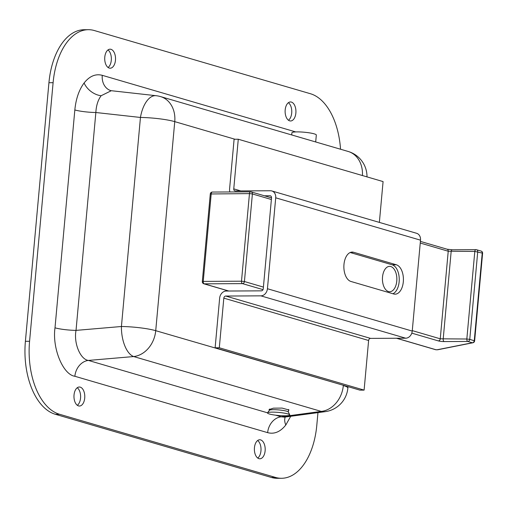 <?xml version="1.0" encoding="UTF-8"?>
<svg xmlns="http://www.w3.org/2000/svg" width="508" height="508" viewBox="0 0 508 508"><rect width="100%" height="100%" fill="white"/><g stroke="black" fill="none" stroke-linecap="round" stroke-linejoin="round"><path stroke-width="0.76" d="M269.424 410.134L269.043 409.594L273.425 408.165L282.105 408.089L288.963 410L288.493 410.528M77.241 387.75A9.512 5.41 -90.3 0 1 80.543 398.101A9.512 5.41 -90.3 0 1 77.337 405.308M74.035 394.957A9.512 5.41 -90.3 0 1 79.324 387.007A9.512 5.41 -90.3 0 1 84.722 398.082A9.512 5.41 -90.3 0 1 79.432 406.032A9.512 5.41 -90.3 0 1 74.035 394.957M257.651 440.512A9.512 5.41 -90.3 0 1 260.953 450.863A9.512 5.41 -90.3 0 1 257.746 458.064M254.445 447.713A9.512 5.41 -90.3 0 1 259.734 439.763A9.512 5.41 -90.3 0 1 265.125 450.837A9.512 5.41 -90.3 0 1 259.836 458.788A9.512 5.41 -90.3 0 1 254.445 447.713M107.988 49.936A9.512 5.41 -90.3 0 1 111.29 60.287A9.512 5.41 -90.3 0 1 108.083 67.488M104.781 57.137A9.512 5.41 -90.3 0 1 110.071 49.187A9.512 5.41 -90.3 0 1 115.462 60.262A9.512 5.41 -90.3 0 1 110.172 68.212A9.512 5.41 -90.3 0 1 104.781 57.137M288.398 102.692A9.512 5.41 -90.3 0 1 291.694 113.043A9.512 5.41 -90.3 0 1 288.487 120.25M285.185 109.899A9.512 5.41 -90.3 0 1 290.481 101.949A9.512 5.41 -90.3 0 1 295.872 113.024A9.512 5.41 -90.3 0 1 290.582 120.974A9.512 5.41 -90.3 0 1 285.185 109.899M290.735 416.274L285.794 425.005C280.359 431.851 274.307 434.404 267.646 432.651A16.066 13.03 106.3 0 1 281.159 416.801L284.258 417.138M366.998 176.879A26.213 26.213 0 0 0 348.145 151.454L160.541 96.59A26.213 26.213 0 0 0 156.077 95.701L110.966 90.672A16.066 13.03 106.3 0 1 102.26 75.324L295.739 131.928M111.265 90.729L101.13 95.733C97.987 99.974 96.228 105.569 95.853 112.509A16.066 2.21 5.2 0 1 74.835 109.95C75.946 98.806 79.038 89.814 84.112 82.975A16.066 10.655 -142.6 0 0 101.13 95.733M271.329 477.444L275.501 477.425A63.417 36.055 89.7 0 0 281.534 478.282L277.362 478.307A63.417 36.055 -90.3 0 1 271.329 477.444L55.315 414.274A63.417 36.055 -90.3 0 1 25.4 341.3L48.933 82.721A63.417 36.055 -90.3 0 1 84.201 29.718L88.373 29.693A63.417 36.055 89.7 0 0 53.105 82.702L48.933 82.721M317.951 412.623L316.801 425.279A63.417 36.055 89.7 0 1 281.534 478.282M88.373 29.693A63.417 36.055 89.7 0 1 94.405 30.556L310.42 93.726A63.417 36.055 89.7 0 1 340.538 149.231M25.4 341.3L29.572 341.281L53.105 82.702M275.501 477.425L59.487 414.249L55.315 414.274M29.572 341.281A63.417 36.055 89.7 0 0 59.487 414.249M235.001 139.256L174.752 121.634A26.213 3.607 -174.8 0 0 140.449 117.456L95.853 112.509L76.029 330.384C73.558 343.04 80.328 359.493 88.386 360.426L267.526 412.814A11.201 1.543 5.2 0 1 272.332 412.121A11.201 1.543 5.2 0 1 283.477 412.998A11.201 1.543 5.2 0 1 289.757 414.839A11.201 1.543 5.2 0 1 284.918 415.798A11.201 1.543 5.2 0 1 272.936 414.782A11.201 1.543 5.2 0 1 267.519 412.82L269.443 410.28A9.512 1.308 5.2 0 1 273.533 409.689A9.512 1.308 5.2 0 1 282.988 410.432A9.512 1.308 5.2 0 1 288.322 411.994L289.757 414.839M160.541 96.59A26.213 21.26 106.3 0 1 174.752 121.634L155.727 330.683A26.213 3.607 -174.8 0 0 121.425 326.504L76.029 330.384A16.066 2.21 5.2 0 1 55.004 327.819L74.835 109.95M267.646 432.651L74.873 376.276A16.066 13.03 106.3 0 1 88.386 360.426L133.68 356.553A26.213 21.26 106.3 0 0 155.727 330.683L343.345 385.286M390.785 266.535A12.681 7.214 -90.3 0 1 396.837 280.073A12.681 7.214 -90.3 0 1 389.712 291.732A12.681 7.214 -90.3 0 1 388.506 291.56A12.681 7.214 -90.3 0 1 382.454 278.022A12.681 7.214 -90.3 0 1 389.579 266.363A12.681 7.214 -90.3 0 1 390.785 266.535M412.274 330.619L440.258 338.804L466.833 339.014L469.76 339.35L474.631 340.868A2.115 2.115 0 0 1 472.935 342.754A2.115 1.899 -101.3 0 1 472.332 342.767L467.83 341.446L444.183 341.573A4.229 0.584 5.2 0 1 438.328 340.9L411.791 333.14M472.935 342.754L437.877 349.733A2.115 1.899 -101.3 0 1 437.274 349.739L472.332 342.767A2.115 1.715 106.3 0 0 474.262 340.671L482.232 253.086L474.809 251.435L448.227 251.225L420.249 243.04M343.973 264.446A14.796 8.414 89.7 0 0 350.952 281.47L393.681 293.967A14.796 8.414 89.7 0 0 395.084 294.17A14.796 8.414 89.7 0 0 403.396 280.568A14.796 8.414 89.7 0 0 396.335 264.776L353.606 252.279A14.796 8.414 89.7 0 0 352.203 252.076A14.796 8.414 89.7 0 0 343.973 264.446M229.895 191.96A7.188 5.829 106.3 0 1 229.591 188.893L234.105 139.262L238.277 139.236L233.763 188.868A2.115 1.715 -73.7 0 0 234.906 190.887A2.115 1.715 -73.7 0 0 235.312 190.945L270.44 190.754A7.188 5.829 106.3 0 1 271.812 190.945A7.188 5.829 106.3 0 1 275.711 197.815L267.437 288.734A7.188 5.829 106.3 0 1 260.877 295.853L225.749 296.043A2.115 1.715 -73.7 0 0 223.818 298.139L219.304 347.77L215.125 347.79L219.646 298.158A7.188 5.829 106.3 0 1 226.2 291.04L261.334 290.849A2.115 1.715 -73.7 0 0 263.258 288.754L271.532 197.834A2.115 1.715 -73.7 0 0 270.389 195.815A2.115 1.715 -73.7 0 0 269.983 195.758L264.439 195.79M392.932 293.751A14.796 8.414 89.7 0 0 399.237 278.803A14.796 8.414 89.7 0 0 392.163 264.795L350.183 252.52M379.368 222.402L383.083 181.585L238.277 139.236M271.812 190.945L416.611 233.293A7.188 5.829 106.3 0 1 420.51 240.163L412.236 331.076A7.188 5.829 106.3 0 1 405.676 338.201L370.548 338.392A2.115 1.715 -73.7 0 0 368.618 340.487L364.103 390.112L219.304 347.77M364.103 390.112L359.931 390.138L215.125 347.79M291.706 134.95L291.903 132.798A12.262 1.689 5.2 0 1 297.231 131.889A12.262 1.689 5.2 0 1 309.886 132.931A12.262 1.689 5.2 0 1 316.325 135.02L315.69 141.967M285.794 425.005A16.066 10.655 37.4 0 1 285.229 417.017M84.112 82.975C89.548 76.124 95.599 73.577 102.26 75.324M275.634 415.182L281.159 416.801L321.278 411.41A26.213 16.37 -97.6 0 0 325.247 411.645A26.213 26.213 0 0 0 347.866 388.036A26.213 3.607 -174.8 0 0 343.325 385.547A26.213 21.26 106.3 0 1 321.278 411.41L133.68 356.553A26.213 12.586 85.1 0 1 121.425 326.504L140.449 117.456A26.213 13.208 96.3 0 1 156.077 95.701M74.873 376.276C62.96 374.682 52.083 348.139 55.004 327.819M348.145 151.454A26.213 21.26 106.3 0 1 362.42 175.546M263.023 289.63L242.494 283.629L204.235 283.832A2.115 1.2 -90.3 0 1 203.238 281.4L241.497 281.197L244.424 281.534L252.393 193.948L249.466 193.611L210.287 193.973L202.317 281.559L203.238 281.4L211.207 193.821A2.115 1.2 -90.3 0 1 212.382 192.049A2.115 2.115 0 0 0 210.287 193.973M263.411 287.09L244.424 281.534A2.115 1.715 -73.7 0 1 242.494 283.629A2.115 1.2 -90.3 0 1 241.497 281.197L249.466 193.611A2.115 1.2 -90.3 0 1 250.641 191.846A2.115 1.2 -90.3 0 1 250.844 191.878A2.115 1.715 -73.7 0 1 251.244 191.929A2.115 2.115 0 0 0 250.641 191.846L212.382 192.049M474.631 340.868L482.6 253.289L482.232 253.086A2.115 1.715 106.3 0 0 481.089 251.066L476.587 249.752A2.115 1.715 -73.7 0 0 476.18 249.695A2.115 1.2 -90.3 0 0 475.983 249.669L452.33 249.796L447.084 249.206L420.395 241.395M469.76 339.35L477.73 251.771A2.115 1.715 -73.7 0 0 476.587 249.752A2.115 2.115 0 0 0 475.983 249.669A2.115 1.2 -90.3 0 0 474.809 251.435L466.833 339.014A2.115 1.2 89.7 0 0 467.83 341.446A2.115 1.715 106.3 0 0 469.76 339.35M444.183 341.573A2.115 1.2 -90.3 0 1 443.186 339.141L451.155 251.562A2.115 1.2 -90.3 0 1 452.33 249.796M438.328 340.9A2.115 1.715 -73.7 0 0 440.258 338.804L448.227 251.225A2.115 1.715 -73.7 0 0 447.084 249.206M271.38 199.504L252.393 193.948A2.115 1.715 -73.7 0 0 251.244 191.929L271.532 197.866M202.317 281.559A2.115 2.115 0 0 0 203.829 283.775A2.115 1.715 106.3 0 0 204.235 283.832L228.822 291.027M396.678 338.252L436.004 349.752L437.274 349.739A2.115 1.2 -90.3 0 0 437.477 349.771A2.115 2.115 0 0 0 437.877 349.733M437.579 349.764A2.115 1.2 -90.3 0 1 437.477 349.771L436.207 349.777A2.115 1.2 -90.3 0 1 436.004 349.752A2.115 1.715 -73.7 0 1 435.597 349.695A2.115 2.115 0 0 0 436.207 349.777A2.115 1.2 -90.3 0 0 436.404 349.745M270.758 195.986L269.983 195.758M240.76 190.913L233.763 188.868M420.51 240.163L275.711 197.815M412.236 331.076L267.437 288.734M405.676 338.201L260.877 295.853M370.548 338.392L225.749 296.043M368.618 340.487L223.818 298.139M392.163 264.795L396.335 264.776M350.793 252.292L353.606 252.279M347.866 388.036L347.993 386.645M325.247 411.645L284.512 417.112M482.6 253.289A2.115 2.115 0 0 0 481.089 251.066M228.619 291.027L203.829 283.775M435.597 349.695L396.475 338.252M269.405 410.331L269.519 409.067M288.353 412.058L288.588 409.461"/></g></svg>
